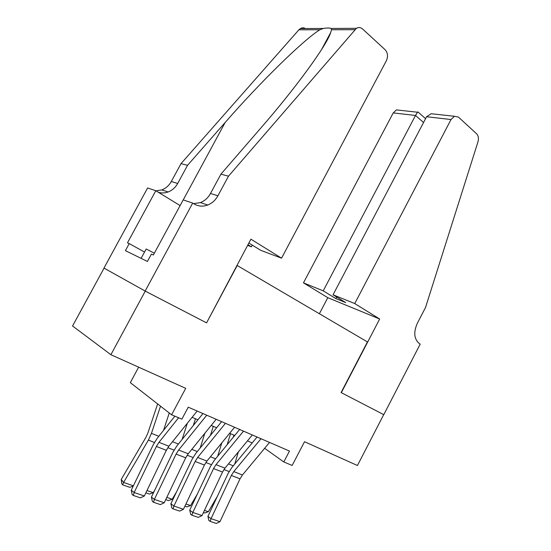 <?xml version="1.0" encoding="UTF-8"?>
<svg xmlns="http://www.w3.org/2000/svg" width="551" height="551" viewBox="0 0 551 551"><rect width="100%" height="100%" fill="white"/><g stroke="black" fill="none" stroke-linecap="round" stroke-linejoin="round"><path stroke-width="0.83" d="M138.645 367.18L130.325 382.649L171.595 414.807L181.885 419.125L188.242 407.182L289.475 451.062L283.793 461.945L292.14 465.457L304.517 441.716L357.441 465.499L383.71 414.627L341.09 392.553L367.441 341.937L236.923 265.348M104.07 268.137L72.56 325.978L110.896 354.706L145.264 291.114L206.577 322.872L237.233 265.486M171.595 414.807L185.715 388.331L110.896 354.706M264.632 448.3L283.793 461.945M192.099 417.314L197.933 419.793M211.191 425.441L216.639 427.762M229.636 433.293L234.726 435.455M247.461 440.883L252.213 442.908M206.577 322.872L250.905 239.175L281.547 258.171L260.74 250.326L248.852 243.019M269.529 442.412L242.44 474.99L240.029 478.826L219.959 521.687L211.061 518.663L210.089 521.349L208.836 520.426L207.934 516.37L228.128 473.426L231.751 467.661L257.083 437.019M207.934 516.37L211.061 518.663L231.344 475.465L233.776 471.601L261.009 438.72M219.959 521.687L216.329 523.45L210.089 521.349M230.532 433.671L227.177 444.664M233.231 437.287L233.893 435.104M234.705 464.087L238.363 451.916M204.462 510.371L208.34 511.707L217.383 496.279M208.34 511.707L204.69 513.015L203.422 512.575M154.349 253.178L146.187 248.997L141.111 258.364M354.741 303.553L451.028 119.533L426.584 116.736L333.045 294.799L354.741 303.553L379.673 319.008L341.324 392.67L383.778 414.669L420.199 344.134L419.456 343.672C414.111 339.244 413.36 332.535 417.203 323.561L425.558 307.403L477.965 141.862C478.881 138.453 478.42 135.753 476.587 133.776L458.398 117.06L454.389 116.275L451.028 119.533M319.38 313.719L327.804 297.692L379.673 319.008M327.804 297.692L303.463 282.87L323.217 290.838L335.821 298.566L345.704 302.589L333.045 294.799M323.217 290.838L415.509 115.462L393.235 112.907L396.438 109.904L399.861 110.283M303.463 282.87L393.235 112.907M335.821 298.566L336.633 297.01M418.168 112.135L417.527 112.225L415.509 115.462L423.554 122.508M437.597 114.429L431.178 113.726L426.584 116.736M247.95 244.706L251.359 246.793L252.255 245.112M251.359 246.793L247.592 245.374M281.547 258.171L386.347 60.796C388.214 56.484 387.801 52.779 385.094 49.686L362.572 28.983C360.636 27.336 358.57 27.116 356.387 28.335L228.493 176.168L220.91 174.164L260.492 128.417C295.467 88.332 326.908 45.182 330.717 32.475L331.53 29.74L331.061 28.438C329.594 27.867 327.019 27.881 323.341 28.466L319.862 29.761C303.677 39.693 260.361 82.044 225.145 122.501L187.519 165.341L177.684 183.469C175.404 187.554 172.222 190.384 168.131 191.968C164.873 193.139 161.622 193.249 158.371 192.299M187.519 165.341L181.017 163.626L171.299 181.52C169.047 185.549 165.899 188.339 161.842 189.895L155.995 190.846M228.493 176.168L217.927 195.77C215.482 200.185 212.101 203.264 207.782 205.013C202.899 206.797 198.264 206.405 193.876 203.815L192.698 203.085L145.154 291.052L103.967 268.082L147.599 187.981L155.802 190.729L127.488 242.784L129.23 243.611L125.408 250.643L147.42 261.47L151.422 254.087L153.364 255.003L183.194 199.903L192.698 203.085M193.594 203.643L200.44 202.596C204.717 200.881 208.064 197.85 210.482 193.497L220.91 174.164M319.862 29.761L298.897 29.802L181.017 163.626M145.154 291.052L206.274 322.714M180.115 205.578L155.802 190.729M298.897 29.802L300.385 28.556C302.086 27.605 303.78 27.598 305.461 28.535M144.534 252.048L129.23 243.611M252.337 434.966L224.966 468.15L222.521 472.049L202.003 515.584L192.802 512.458L191.858 515.206L190.632 514.283L189.723 510.164L210.372 466.545L214.05 460.677L239.644 429.463M189.723 510.164L192.802 512.458L213.547 468.577L216.013 464.645L243.528 431.144M202.003 515.584L198.312 517.375L191.858 515.206M234.568 427.259L206.907 461.084L204.421 465.051L183.442 509.276L173.916 506.038L173.014 508.848L171.802 507.926L170.893 503.745L192.017 459.431L195.75 453.466L221.612 421.646M170.893 503.745L173.916 506.038L195.137 461.456L197.644 457.461L225.449 423.313M183.442 509.276L179.681 511.101L173.014 508.848M216.178 419.29L188.222 453.769L185.701 457.805L164.232 502.746L154.376 499.399L153.509 502.278L152.324 501.348L151.415 497.105L173.028 452.068L176.823 446L202.954 413.56M151.415 497.105L154.376 499.399L176.1 454.093L178.641 450.022L206.742 415.206M164.232 502.746L160.41 504.599L153.509 502.278M197.141 411.039L168.888 446.207L166.326 450.312L144.355 495.99L134.148 492.525L133.314 495.466L132.157 494.543L131.248 490.225L153.378 444.457L157.228 438.272L174.867 416.177M131.248 490.225L134.148 492.525L156.388 446.468L158.97 442.322L178.614 417.754M144.355 495.99L140.464 497.877L133.314 495.466M213.285 426.329L210.461 435.359M217.707 456.214L221.819 442.852M185.949 503.979L190.577 505.577L197.43 493.889M190.577 505.577L186.879 506.906L184.888 506.217M195.467 418.746L193.291 425.551M200.192 447.997L204.814 433.313M166.801 497.367L172.229 499.24L176.589 491.795M172.229 499.24L168.475 500.59L165.713 499.647M165.989 451.014L168.461 446.758M182.14 439.402L187.34 423.237M146.986 490.521L153.261 492.684L154.79 490.08M153.261 492.684L149.445 494.061L145.87 492.835M157.641 403.931L147.944 432.872L145.912 437.349L121.234 479.432L123.576 482.435L148.391 440.104L151.449 433.355L160.52 406.177M163.523 430.393L169.26 412.981M133.273 486.044L129.767 487.311L122.721 484.894L121.792 483.688L121.234 479.432M122.721 484.894L123.576 482.435L133.383 485.824M242.44 474.99L233.776 471.601M240.029 478.826L231.344 475.465M223.933 469.548L229.092 471.553M228.472 463.901L233.28 465.809M177.684 183.469L171.299 181.52M210.482 193.497L217.927 195.77M354.803 29.692L331.53 29.74M225.145 122.501L183.235 199.917M224.966 468.15L216.013 464.645M222.521 472.049L213.547 468.577M206.907 461.084L197.644 457.461M204.421 465.051L195.137 461.456M188.222 453.769L178.641 450.022M185.701 457.805L176.1 454.093M168.888 446.207L158.97 442.322M166.326 450.312L156.388 446.468M205.86 462.503L211.357 464.645M210.448 456.751L215.593 458.797M187.168 455.216L193.022 457.495M191.803 449.354L197.313 451.544M167.924 447.722L174.054 450.105M172.504 441.702L178.4 444.044M148.391 440.104L154.425 442.46M151.449 433.355L158.826 436.275M396.438 109.904L417.527 112.225M425.572 118.665L417.892 111.894M431.178 113.726L454.389 116.275M330.717 32.475L321.488 49.673M200.44 202.596L207.782 205.013M168.131 191.968L161.842 189.895M356.387 28.335L331.061 28.438M323.341 28.466L300.385 28.556"/></g></svg>
